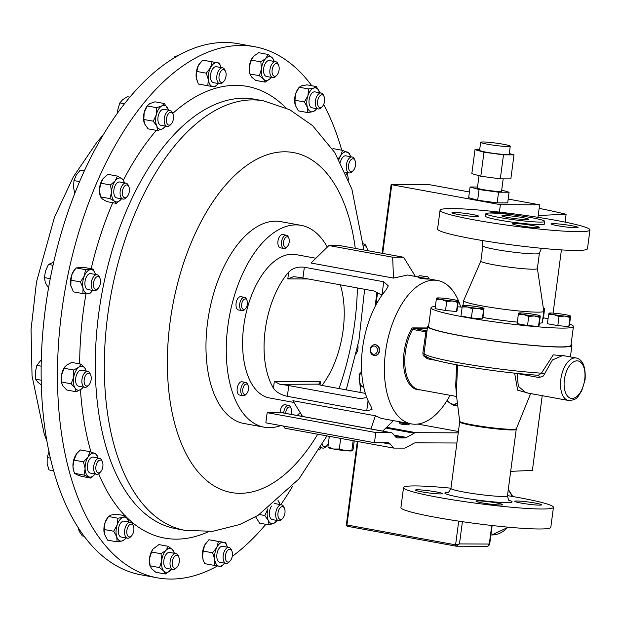 <?xml version="1.0" encoding="UTF-8"?>
<svg xmlns="http://www.w3.org/2000/svg" width="621" height="621" viewBox="0 0 621 621"><rect width="100%" height="100%" fill="white"/><g stroke="black" fill="none" stroke-linecap="round" stroke-linejoin="round"><path stroke-width="0.93" d="M458.119 214.47A13.499 1.079 7.5 0 0 471.696 216.287A13.499 1.079 7.5 0 0 478.713 216.263A13.499 1.079 7.5 0 0 472.542 214.524A13.499 1.079 7.5 0 0 458.966 212.708A13.499 1.079 7.5 0 0 451.948 212.739A13.499 1.079 7.5 0 0 458.119 214.47M518.706 225.547A13.499 1.079 7.5 0 0 532.282 227.364A13.499 1.079 7.5 0 0 539.3 227.34A13.499 1.079 7.5 0 0 533.128 225.602A13.499 1.079 7.5 0 0 519.552 223.785A13.499 1.079 7.5 0 0 512.535 223.816A13.499 1.079 7.5 0 0 518.706 225.547M557.464 225.695A13.499 1.079 7.5 0 0 571.041 227.511A13.499 1.079 7.5 0 0 578.066 227.48A13.499 1.079 7.5 0 0 571.894 225.749A13.499 1.079 7.5 0 0 558.318 223.933A13.499 1.079 7.5 0 0 551.293 223.964A13.499 1.079 7.5 0 0 557.464 225.695M508.125 217.521A13.499 1.079 7.5 0 0 521.702 219.337A13.499 1.079 7.5 0 0 528.727 219.314A13.499 1.079 7.5 0 0 522.556 217.575A13.499 1.079 7.5 0 0 508.979 215.759A13.499 1.079 7.5 0 0 501.954 215.79A13.499 1.079 7.5 0 0 508.125 217.521M520.949 503.049A13.499 1.079 7.5 0 0 534.526 504.865A13.499 1.079 7.5 0 0 541.551 504.834A13.499 1.079 7.5 0 0 535.38 503.103A13.499 1.079 7.5 0 0 521.803 501.287A13.499 1.079 7.5 0 0 514.778 501.31A13.499 1.079 7.5 0 0 520.949 503.049M482.191 502.901A13.499 1.079 7.5 0 0 495.768 504.718A13.499 1.079 7.5 0 0 502.785 504.694A13.499 1.079 7.5 0 0 496.614 502.956A13.499 1.079 7.5 0 0 483.037 501.139A13.499 1.079 7.5 0 0 476.02 501.17A13.499 1.079 7.5 0 0 482.191 502.901M421.605 491.824A13.499 1.079 7.5 0 0 435.181 493.641A13.499 1.079 7.5 0 0 442.199 493.617A13.499 1.079 7.5 0 0 436.027 491.879A13.499 1.079 7.5 0 0 422.451 490.062A13.499 1.079 7.5 0 0 415.433 490.093A13.499 1.079 7.5 0 0 421.605 491.824M499.47 217.49A29.699 2.375 -172.5 0 1 485.901 213.671A29.699 2.375 -172.5 0 1 501.341 213.616A29.699 2.375 -172.5 0 1 531.211 217.606A29.699 2.375 -172.5 0 1 544.788 221.425A29.699 2.375 -172.5 0 1 529.34 221.487A29.699 2.375 -172.5 0 1 499.47 217.49M544.788 221.425L544.446 223.987A29.699 2.375 -172.5 0 1 529.007 224.049A29.699 2.375 -172.5 0 1 499.137 220.051A29.699 2.375 -172.5 0 1 485.56 216.232L485.901 213.671M474.615 219.958A75.591 6.039 -172.5 0 1 440.056 210.247A75.591 6.039 -172.5 0 1 479.365 210.092A75.591 6.039 -172.5 0 1 555.399 220.261A75.591 6.039 -172.5 0 1 589.95 229.98A75.591 6.039 -172.5 0 1 550.641 230.135A75.591 6.039 -172.5 0 1 474.615 219.958M440.056 210.247L437.588 229.025A75.591 6.039 7.5 0 0 472.139 238.743A75.591 6.039 7.5 0 0 548.172 248.912A75.591 6.039 7.5 0 0 587.474 248.765L589.95 229.98M569.573 324.069A71.811 5.736 -172.5 0 1 573.431 326.514A71.811 5.736 -172.5 0 1 536.086 326.662A71.811 5.736 -172.5 0 1 463.856 316.997A71.811 5.736 -172.5 0 1 431.028 307.768A71.811 5.736 -172.5 0 1 435.391 306.409M457.553 306.797A71.811 5.736 -172.5 0 1 462.133 307.116M573.431 326.514L570.955 345.299A71.811 5.736 -172.5 0 1 533.618 345.447A71.811 5.736 -172.5 0 1 461.38 335.782A71.811 5.736 -172.5 0 1 428.56 326.553L431.028 307.768M537.382 268.544L543.794 311.183A40.443 3.229 -172.5 0 1 543.794 311.253A40.443 3.229 -172.5 0 1 522.766 311.338A40.443 3.229 -172.5 0 1 482.09 305.897A40.443 3.229 -172.5 0 1 463.6 300.696A40.443 3.229 -172.5 0 1 463.623 300.626L480.856 261.099M493.881 264.794A28.512 2.274 -172.5 0 1 480.848 261.13L482.859 245.846A28.512 2.274 -172.5 0 0 495.892 249.51A28.512 2.274 -172.5 0 0 524.566 253.345A28.512 2.274 -172.5 0 0 539.393 253.29L537.382 268.575A28.512 2.274 -172.5 0 1 522.556 268.629A28.512 2.274 -172.5 0 1 493.881 264.794M409.79 423.615L409.775 423.755A5.403 0.435 -172.5 0 1 409.751 423.786A5.403 0.435 -172.5 0 1 401.352 423.002A5.403 0.435 -172.5 0 1 399.078 422.381A5.403 0.435 -172.5 0 1 399.07 422.342L399.156 421.675M409.751 423.786L408.331 424.873L401.911 424.275L400.172 423.801L399.078 422.381M426.153 278.418C430.353 279.287 428.56 279.303 420.766 278.464L418.127 277.595L418.228 276.811A5.403 0.435 7.5 0 0 420.883 277.54A5.403 0.435 7.5 0 0 428.932 278.224A5.403 0.435 7.5 0 0 428.925 278.185L427.83 276.772L419.672 275.701L427.83 276.772M419.672 275.701L418.251 276.78A5.403 0.435 7.5 0 0 418.228 276.811M245.489 308.614L244.558 309.576A6.746 3.563 -79.6 0 1 242.974 310.585A6.746 3.563 -79.6 0 1 242.112 310.624A6.746 3.563 -79.6 0 1 239.698 304.135A6.746 3.563 -79.6 0 1 243.673 297.381A6.746 3.563 -79.6 0 1 244.534 297.343A6.746 3.563 -79.6 0 1 246.452 299.182L246.987 300.417A5.325 2.81 -79.6 0 1 245.489 308.614A5.325 2.81 -79.6 0 1 244.239 309.405A5.325 2.81 -79.6 0 1 241.6 304.942A5.325 2.81 -79.6 0 1 244.79 298.996A5.325 2.81 -79.6 0 1 246.987 300.417M244.534 297.343L240.909 296.683A6.746 3.563 100.4 0 0 240.048 296.714A6.746 3.563 100.4 0 0 236.073 303.467A6.746 3.563 100.4 0 0 238.487 309.957L242.112 310.624M246.615 393.706L245.683 394.669A6.746 3.563 -79.6 0 1 243.23 395.717A6.746 3.563 -79.6 0 1 241.422 386.588A6.746 3.563 -79.6 0 1 245.66 382.435A6.746 3.563 -79.6 0 1 247.577 384.275L248.113 385.509A5.325 2.81 -79.6 0 1 248.027 391.253A5.325 2.81 -79.6 0 1 246.615 393.706A5.325 2.81 -79.6 0 1 243.3 393.349A5.325 2.81 -79.6 0 1 243.253 387.333A5.325 2.81 -79.6 0 1 248.113 385.509M245.66 382.435L242.035 381.775A6.746 3.563 100.4 0 0 237.796 385.928A6.746 3.563 100.4 0 0 239.613 395.049L243.23 395.717M287.344 246.483L286.413 247.445A6.746 3.563 -79.6 0 1 283.968 248.485A6.746 3.563 -79.6 0 1 281.802 245.97A6.746 3.563 -79.6 0 1 282.431 238.65A6.746 3.563 -79.6 0 1 286.397 235.212A6.746 3.563 -79.6 0 1 288.315 237.051L288.843 238.285A5.325 2.81 -79.6 0 1 289.037 238.821A5.325 2.81 -79.6 0 1 287.344 246.483A5.325 2.81 -79.6 0 1 283.712 245.311A5.325 2.81 -79.6 0 1 284.977 238.161A5.325 2.81 -79.6 0 1 288.843 238.285M286.397 235.212L282.772 234.544A6.746 3.563 100.4 0 0 278.813 237.983A6.746 3.563 100.4 0 0 278.185 245.303A6.746 3.563 100.4 0 0 280.343 247.826L283.968 248.485M285.699 413.384A5.325 2.81 -79.6 0 1 287.834 407.663A5.325 2.81 -79.6 0 1 291.094 408.471A5.325 2.81 -79.6 0 1 291.288 409.006A5.325 2.81 -79.6 0 1 290.962 414.347M280.808 425.571A102.589 54.206 -79.6 0 1 264.236 427.194L243.944 423.491A102.589 54.206 -79.6 0 1 206.288 356.718A102.589 54.206 -79.6 0 1 233.061 250.737A102.589 54.206 -79.6 0 1 280.839 221.65L301.131 225.361A102.589 54.206 -79.6 0 1 327.29 247.127M264.236 427.194A102.589 54.206 -79.6 0 1 226.58 360.428A102.589 54.206 -79.6 0 1 253.36 254.439A102.589 54.206 -79.6 0 1 301.131 225.361M361.678 371.948A9.447 7.988 -89.8 0 0 363.774 387.512A9.447 7.988 -89.8 0 0 363.813 387.535M361.67 371.855L359.109 374.401L360.009 385.284L363.774 387.535M403.541 487.594L400.918 507.574A75.591 6.039 7.5 0 0 435.468 517.293A75.591 6.039 7.5 0 0 511.502 527.462A75.591 6.039 7.5 0 0 550.804 527.307L553.435 507.334A75.591 6.039 -172.5 0 1 514.134 507.481A75.591 6.039 -172.5 0 1 438.1 497.312A75.591 6.039 -172.5 0 1 403.541 487.594A75.591 6.039 -172.5 0 1 450.955 488.199M507.489 495.636A75.591 6.039 -172.5 0 1 518.884 497.615A75.591 6.039 -172.5 0 1 553.435 507.334M427.395 327.95L412.802 327.896A2.942 1.552 100.4 0 0 411.413 329.014A38.145 20.151 100.4 0 0 404.085 352.123A38.145 20.151 100.4 0 0 420.339 389.864M456.536 396.004L455.713 385.633L456.59 364.791M427.341 357.455A2.593 1.366 -79.6 0 1 427.427 358.806L423.235 355.585L422.854 353.054L425.921 331.855L425.672 330.597A75.374 6.024 -172.5 0 1 427.085 330.294M576.265 357.991C582.878 359.637 585.828 366.848 585.106 379.61L581.652 391.09C577.677 396.128 578.376 400.017 568.494 400.483A21.595 11.411 -79.6 0 1 560.841 379.19A21.595 11.411 -79.6 0 1 576.265 357.991L562.704 355.515L552.403 359.978L543.367 376L539.199 377.568A2.593 1.366 100.4 0 0 538.252 375.286L541.434 373.182L553.264 354.87L565.079 355.949M516.835 373.4A2.593 0.745 -164.1 0 1 517.153 373.539L518.31 386.355L525.956 392.705L568.494 400.483M428.684 325.614A72.781 5.814 7.5 0 0 427.597 326.429A72.781 5.814 7.5 0 0 460.867 335.782A72.781 5.814 7.5 0 0 534.076 345.579A72.781 5.814 7.5 0 0 571.918 345.431A72.781 5.814 7.5 0 0 571.079 344.36M424.585 349.289L424.05 353.419C425.633 357.712 424.679 356.128 431.657 359.085C437.13 360.801 445.265 362.672 456.055 364.698C483.93 369.736 511.386 373.275 538.43 375.309M457.553 364.969L456.319 394.265L459.687 421.279A28.589 2.282 7.5 0 0 472.76 424.904A28.589 2.282 7.5 0 0 501.256 428.731A28.589 2.282 7.5 0 0 516.369 428.738L530.66 393.567M507.924 146.525A14.927 1.195 7.5 0 0 510.252 146.199A14.927 1.195 7.5 0 0 499.688 143.645A14.927 1.195 7.5 0 0 482.983 141.968A14.927 1.195 7.5 0 0 480.654 142.302A14.927 1.195 7.5 0 0 491.227 144.848A14.927 1.195 7.5 0 0 507.924 146.525M480.654 142.302L479.598 150.305A14.927 1.195 7.5 0 0 490.171 152.851A14.927 1.195 7.5 0 0 506.868 154.528A14.927 1.195 7.5 0 0 509.197 154.202L510.252 146.199M479.016 175.712L477.402 188.016A12.187 0.97 7.5 0 0 486.026 190.096A12.187 0.97 7.5 0 0 499.664 191.47A12.187 0.97 7.5 0 0 501.566 191.198L503.189 178.864M254.478 46.676L238.185 43.695A269.972 142.636 100.4 0 0 62.892 227.635A269.972 142.636 100.4 0 0 87.087 540.06A269.972 142.636 100.4 0 0 141.091 574.844L157.385 577.825A269.972 142.636 -79.6 0 1 57.497 380.782A269.972 142.636 -79.6 0 1 254.478 46.676A269.972 142.636 -79.6 0 1 311.773 85.737M282.656 518.411L281.608 519.498A8.096 4.277 -79.6 0 1 278.674 520.747A8.096 4.277 -79.6 0 1 275.864 512.333A8.096 4.277 -79.6 0 1 281.585 504.819A8.096 4.277 -79.6 0 1 283.89 507.023L284.488 508.413A6.489 3.431 -79.6 0 1 284.892 513.396A6.489 3.431 -79.6 0 1 282.656 518.411A6.489 3.431 -79.6 0 1 279.008 518.574A6.489 3.431 -79.6 0 1 278.053 512.667A6.489 3.431 -79.6 0 1 280.987 507.054A6.489 3.431 -79.6 0 1 284.488 508.413M271.447 506.084A8.096 4.277 100.4 0 0 269.576 511.184A8.096 4.277 100.4 0 0 272.386 519.598L278.674 520.747M353.225 170.596L352.177 171.683A8.096 4.277 -79.6 0 1 349.406 172.956A8.096 4.277 -79.6 0 1 349.243 172.933A8.096 4.277 -79.6 0 1 346.464 164.355A8.096 4.277 -79.6 0 1 351.983 156.973A8.096 4.277 -79.6 0 1 352.154 156.997A8.096 4.277 -79.6 0 1 354.459 159.209L355.057 160.598A6.489 3.431 -79.6 0 1 353.225 170.596A6.489 3.431 -79.6 0 1 351.012 171.613A6.489 3.431 -79.6 0 1 348.622 164.852A6.489 3.431 -79.6 0 1 353.077 158.813A6.489 3.431 -79.6 0 1 355.057 160.598M346.037 155.887A8.096 4.277 100.4 0 0 345.866 155.848A8.096 4.277 100.4 0 0 345.703 155.824A8.096 4.277 100.4 0 0 340.378 162.213M171.148 124.084L170.1 125.17A8.096 4.277 -79.6 0 1 167.158 126.428A8.096 4.277 -79.6 0 1 164.355 118.006A8.096 4.277 -79.6 0 1 170.076 110.491A8.096 4.277 -79.6 0 1 172.374 112.704L172.972 114.093A6.489 3.431 -79.6 0 1 173.375 119.069A6.489 3.431 -79.6 0 1 171.148 124.084A6.489 3.431 -79.6 0 1 167.491 124.247A6.489 3.431 -79.6 0 1 166.544 118.339A6.489 3.431 -79.6 0 1 169.479 112.727A6.489 3.431 -79.6 0 1 172.972 114.093M170.076 110.491L163.789 109.343A8.096 4.277 100.4 0 0 158.068 116.857A8.096 4.277 100.4 0 0 160.878 125.279L167.158 126.428M100.579 471.898L99.531 472.992A8.096 4.277 -79.6 0 1 96.76 474.265A8.096 4.277 -79.6 0 1 96.589 474.242A8.096 4.277 -79.6 0 1 93.81 465.665A8.096 4.277 -79.6 0 1 99.337 458.282A8.096 4.277 -79.6 0 1 99.507 458.306A8.096 4.277 -79.6 0 1 101.805 460.518L102.403 461.908A6.489 3.431 -79.6 0 1 100.579 471.898A6.489 3.431 -79.6 0 1 98.359 472.923A6.489 3.431 -79.6 0 1 95.976 466.154A6.489 3.431 -79.6 0 1 100.423 460.114A6.489 3.431 -79.6 0 1 102.403 461.908M93.383 457.196A8.096 4.277 100.4 0 0 93.22 457.157A8.096 4.277 100.4 0 0 93.049 457.134A8.096 4.277 100.4 0 0 87.522 464.516A8.096 4.277 100.4 0 0 90.309 473.093A8.096 4.277 100.4 0 0 90.472 473.117M88.857 384.981L87.809 386.068A8.096 4.277 -79.6 0 1 84.875 387.325A8.096 4.277 -79.6 0 1 83.509 386.565A8.096 4.277 -79.6 0 1 82.438 377.195A8.096 4.277 -79.6 0 1 87.786 371.389A8.096 4.277 -79.6 0 1 89.152 372.142A8.096 4.277 -79.6 0 1 90.084 373.594L90.682 374.991A6.489 3.431 -79.6 0 1 88.857 384.981A6.489 3.431 -79.6 0 1 85.411 385.377A6.489 3.431 -79.6 0 1 84.914 376.815A6.489 3.431 -79.6 0 1 89.936 373.826A6.489 3.431 -79.6 0 1 90.682 374.991M87.786 371.389L81.498 370.24A8.096 4.277 100.4 0 0 76.15 376.047A8.096 4.277 100.4 0 0 77.221 385.416A8.096 4.277 100.4 0 0 78.588 386.177L84.875 387.325M230.073 561.058L229.025 562.145A8.096 4.277 -79.6 0 1 226.083 563.394A8.096 4.277 -79.6 0 1 224.096 551.953A8.096 4.277 -79.6 0 1 229.002 547.458A8.096 4.277 -79.6 0 1 231.299 549.67L231.897 551.06A6.489 3.431 -79.6 0 1 231.649 558.458A6.489 3.431 -79.6 0 1 230.073 561.058A6.489 3.431 -79.6 0 1 225.966 560.484A6.489 3.431 -79.6 0 1 226.122 552.884A6.489 3.431 -79.6 0 1 231.897 551.06M229.002 547.458L222.714 546.309A8.096 4.277 100.4 0 0 217.808 550.804A8.096 4.277 100.4 0 0 219.803 562.246L226.083 563.394M363.355 243.882A8.096 4.277 -79.6 0 1 363.875 243.921A8.096 4.277 -79.6 0 1 365.241 244.674A8.096 4.277 -79.6 0 1 366.18 246.126L366.778 247.515A6.489 3.431 -79.6 0 1 367.329 250.605M363.564 245.994A6.489 3.431 -79.6 0 1 366.025 246.351A6.489 3.431 -79.6 0 1 366.778 247.515M223.731 81.444L222.683 82.531A8.096 4.277 -79.6 0 1 219.749 83.781A8.096 4.277 -79.6 0 1 217.754 72.339A8.096 4.277 -79.6 0 1 222.66 67.844A8.096 4.277 -79.6 0 1 224.965 70.057L225.563 71.446A6.489 3.431 -79.6 0 1 225.307 78.844A6.489 3.431 -79.6 0 1 223.731 81.444A6.489 3.431 -79.6 0 1 219.624 80.87A6.489 3.431 -79.6 0 1 219.787 73.27A6.489 3.431 -79.6 0 1 225.563 71.446M222.66 67.844L216.372 66.695A8.096 4.277 100.4 0 0 211.474 71.19A8.096 4.277 100.4 0 0 213.461 82.632L219.749 83.781M98.149 288.361L97.101 289.448A8.096 4.277 -79.6 0 1 94.167 290.698A8.096 4.277 -79.6 0 1 91.698 288.066A8.096 4.277 -79.6 0 1 92.234 279.116A8.096 4.277 -79.6 0 1 97.078 274.769A8.096 4.277 -79.6 0 1 99.383 276.974L99.981 278.363A6.489 3.431 -79.6 0 1 100.113 278.705A6.489 3.431 -79.6 0 1 98.149 288.361A6.489 3.431 -79.6 0 1 93.818 287.251A6.489 3.431 -79.6 0 1 95.168 278.355A6.489 3.431 -79.6 0 1 99.981 278.363M97.078 274.769L90.79 273.62A8.096 4.277 100.4 0 0 85.946 277.967A8.096 4.277 100.4 0 0 85.411 286.918A8.096 4.277 100.4 0 0 87.879 289.549L94.167 290.698M357.913 345.672A6.489 3.431 -79.6 0 1 356.314 353.31M177.001 567.19L175.953 568.277A8.096 4.277 -79.6 0 1 173.018 569.535A8.096 4.277 -79.6 0 1 170.03 564.054A8.096 4.277 -79.6 0 1 172.366 555.593A8.096 4.277 -79.6 0 1 175.929 553.598A8.096 4.277 -79.6 0 1 178.235 555.803L178.832 557.192A6.489 3.431 -79.6 0 1 177.505 566.593A6.489 3.431 -79.6 0 1 177.001 567.19A6.489 3.431 -79.6 0 1 172.553 565.7A6.489 3.431 -79.6 0 1 174.128 557.021A6.489 3.431 -79.6 0 1 178.832 557.192M175.929 553.598L169.642 552.449A8.096 4.277 100.4 0 0 166.086 554.444A8.096 4.277 100.4 0 0 163.75 562.905A8.096 4.277 100.4 0 0 166.731 568.378L173.018 569.535M276.803 75.304L275.755 76.391A8.096 4.277 -79.6 0 1 272.813 77.648A8.096 4.277 -79.6 0 1 269.832 72.168A8.096 4.277 -79.6 0 1 272.169 63.707A8.096 4.277 -79.6 0 1 275.732 61.712A8.096 4.277 -79.6 0 1 278.029 63.916L278.627 65.306A6.489 3.431 -79.6 0 1 277.3 74.706A6.489 3.431 -79.6 0 1 276.803 75.304A6.489 3.431 -79.6 0 1 272.347 73.814A6.489 3.431 -79.6 0 1 273.931 65.135A6.489 3.431 -79.6 0 1 278.627 65.306M275.732 61.712L269.444 60.563A8.096 4.277 100.4 0 0 265.881 62.558A8.096 4.277 100.4 0 0 263.545 71.019A8.096 4.277 100.4 0 0 266.533 76.499L272.813 77.648M322.276 106.61L321.228 107.697A8.096 4.277 -79.6 0 1 320.188 108.543A8.096 4.277 -79.6 0 1 318.286 108.954A8.096 4.277 -79.6 0 1 315.321 101.945A8.096 4.277 -79.6 0 1 319.303 93.429A8.096 4.277 -79.6 0 1 321.204 93.018A8.096 4.277 -79.6 0 1 323.502 95.23L324.1 96.62A6.489 3.431 -79.6 0 1 322.276 106.61A6.489 3.431 -79.6 0 1 321.445 107.286A6.489 3.431 -79.6 0 1 317.533 103.342A6.489 3.431 -79.6 0 1 320.739 95.176A6.489 3.431 -79.6 0 1 324.1 96.62M321.204 93.018L314.917 91.869A8.096 4.277 100.4 0 0 313.015 92.281A8.096 4.277 100.4 0 0 309.033 100.796A8.096 4.277 100.4 0 0 311.998 107.806L318.286 108.954M131.528 535.884L130.48 536.971A8.096 4.277 -79.6 0 1 129.44 537.817A8.096 4.277 -79.6 0 1 127.546 538.221A8.096 4.277 -79.6 0 1 124.58 531.211A8.096 4.277 -79.6 0 1 128.563 522.703A8.096 4.277 -79.6 0 1 130.457 522.292A8.096 4.277 -79.6 0 1 132.762 524.497L133.36 525.886A6.489 3.431 -79.6 0 1 131.528 535.884A6.489 3.431 -79.6 0 1 130.697 536.56A6.489 3.431 -79.6 0 1 126.793 532.616A6.489 3.431 -79.6 0 1 129.991 524.45A6.489 3.431 -79.6 0 1 133.36 525.886M130.457 522.292L124.169 521.143A8.096 4.277 100.4 0 0 122.275 521.555A8.096 4.277 100.4 0 0 118.293 530.062A8.096 4.277 100.4 0 0 121.258 537.072L127.546 538.221M328.478 442.765A6.489 3.431 -79.6 0 1 326.755 445.746L325.707 446.841A8.096 4.277 -79.6 0 1 322.773 448.09A8.096 4.277 -79.6 0 1 320.987 446.825M326.755 445.746A6.489 3.431 -79.6 0 1 322.353 444.426M127.049 196.748L126.001 197.835A8.096 4.277 -79.6 0 1 123.059 199.085A8.096 4.277 -79.6 0 1 120.086 193.76A8.096 4.277 -79.6 0 1 125.978 183.148A8.096 4.277 -79.6 0 1 128.275 185.361L128.873 186.75A6.489 3.431 -79.6 0 1 129.416 189.25A6.489 3.431 -79.6 0 1 127.049 196.748A6.489 3.431 -79.6 0 1 122.314 193.48A6.489 3.431 -79.6 0 1 124.697 185.958A6.489 3.431 -79.6 0 1 128.873 186.75M125.978 183.148L119.69 182A8.096 4.277 100.4 0 0 113.798 192.611A8.096 4.277 100.4 0 0 116.779 197.936L123.059 199.085M323.634 104.53A269.972 142.636 -79.6 0 1 341.744 150.204M347.255 173.166A269.972 142.636 -79.6 0 1 348.56 180.067M418.212 276.95L407.624 275.018L393.504 278.099L311.012 263.017L328.913 245.543L392.658 257.203L403.619 257.241L339.873 245.59L328.913 245.543M315.895 258.251L295.79 254.571A72.89 38.51 100.4 0 0 243.735 326.134A72.89 38.51 100.4 0 0 269.576 397.983L293.958 402.439M288.703 272.091A72.89 38.51 100.4 0 0 265.198 330.054A72.89 38.51 100.4 0 0 273.426 388.141C276.283 392.193 280.925 394.917 287.36 396.322L366.732 410.83L372.026 409.472L370.83 405.948A72.89 38.51 -79.6 0 1 362.602 347.861A72.89 38.51 -79.6 0 1 386.115 289.898L388.296 285.893L383.724 281.763L304.352 267.255C297.855 266.502 292.646 268.109 288.703 272.091L287.81 278.891L293.477 276.71M375.138 355.538L374.642 355.538C377.296 355.569 378.942 354.055 379.563 350.966C379.749 347.566 378.453 345.501 375.674 344.771L374.68 344.74A5.403 4.564 -89.8 0 0 370.1 349.825A5.403 4.564 -89.8 0 0 374.145 355.499A5.403 4.564 -89.8 0 0 374.642 355.538A5.403 4.564 -89.8 0 0 379.214 350.446A5.403 4.564 -89.8 0 0 375.169 344.771A5.403 4.564 -89.8 0 0 374.68 344.74M450.062 395.298A72.89 38.51 -79.6 0 1 411.358 423.902A72.89 38.51 -79.6 0 1 385.517 352.053A72.89 38.51 -79.6 0 1 437.572 280.49A72.89 38.51 -79.6 0 1 460.712 307.015M321.957 385.431A72.89 38.51 100.4 0 0 343.095 330.349A72.89 38.51 100.4 0 0 340.339 284.837M374.37 346.037A4.122 3.485 -89.8 0 0 370.512 349.677A4.122 3.485 -89.8 0 0 373.586 354.234A4.122 3.485 -89.8 0 0 377.444 350.593A4.122 3.485 -89.8 0 0 374.37 346.037M411.358 423.902L381.403 418.43L375.379 415.775L292.887 400.692L302.551 416.466M97.916 458.019A12.141 6.412 100.4 0 0 97.823 457.685A12.141 6.412 100.4 0 0 94.71 453.415A12.141 6.412 100.4 0 0 88.05 457.002A12.141 6.412 100.4 0 0 85.1 468.708L83.493 461.853L74.039 460.122L72.944 466.487A12.141 6.412 100.4 0 0 73.542 470.338A12.141 6.412 100.4 0 0 73.627 470.602M73.542 470.338L72.944 466.487A12.141 6.412 -79.6 0 1 75.894 454.782A12.141 6.412 -79.6 0 1 76.562 453.804A12.141 6.412 -79.6 0 1 76.608 453.741L80.443 449.93L89.898 451.661L94.71 453.415L96.814 454.688L97.745 457.421M203.075 559.614A12.141 6.412 -79.6 0 1 203.036 559.49A12.141 6.412 -79.6 0 1 202.555 557.099A12.141 6.412 -79.6 0 1 204.689 545.153A12.141 6.412 -79.6 0 1 206.056 542.956A12.141 6.412 -79.6 0 1 206.141 542.847M196.733 80A12.141 6.412 -79.6 0 1 196.694 79.876A12.141 6.412 -79.6 0 1 196.213 77.485A12.141 6.412 -79.6 0 1 198.355 65.539L202.601 60.121L217.055 62.713A12.141 6.412 100.4 0 0 210.511 67.759A12.141 6.412 100.4 0 0 208.369 79.713A12.141 6.412 100.4 0 0 212.778 86.614A12.141 6.412 100.4 0 0 217.955 83.765A12.141 6.412 100.4 0 0 218.157 83.493M199.799 63.233A12.141 6.412 100.4 0 0 199.721 63.342A12.141 6.412 100.4 0 0 198.355 65.539L196.81 71.454L206.265 73.177L210.511 67.759L212.056 61.852M274.14 61.417A12.141 6.412 100.4 0 0 274.047 61.091A12.141 6.412 100.4 0 0 272.386 57.9A12.141 6.412 100.4 0 0 265.835 58.397A12.141 6.412 100.4 0 0 261.441 69.024A12.141 6.412 100.4 0 0 263.591 79.154A12.141 6.412 100.4 0 0 270.135 78.657L265.136 82.119L255.681 80.396L251.435 76.934L249.766 73.744A12.141 6.412 -79.6 0 1 249.277 66.804A12.141 6.412 -79.6 0 1 252.786 57.202A12.141 6.412 -79.6 0 1 252.84 57.132M125.752 538.205L124.774 539.494L122.283 540.93L117.09 541.869L116.732 536.8L113.674 531.234L104.219 529.511L104.576 534.572A12.141 6.412 -79.6 0 1 104.499 534.324A12.141 6.412 -79.6 0 1 105.003 522.758A12.141 6.412 -79.6 0 1 107.518 517.782L108.496 516.501L117.943 518.232L123.144 517.293A12.141 6.412 100.4 0 0 117.159 524.978A12.141 6.412 100.4 0 0 116.732 536.8A12.141 6.412 100.4 0 0 122.283 540.93A12.141 6.412 100.4 0 0 125.752 538.205A12.141 6.412 100.4 0 0 125.954 537.933M121.274 199.069L116.383 203.37L106.928 201.639L102.372 199.007L100.517 196.873L100.012 195.18A12.141 6.412 -79.6 0 1 99.414 189.801L101.013 183.226L110.468 184.957L115.273 180.765A12.141 6.412 100.4 0 0 111.57 192.029A12.141 6.412 100.4 0 0 114.528 201.235A12.141 6.412 100.4 0 0 121.188 199.178A12.141 6.412 100.4 0 0 121.274 199.069A12.141 6.412 100.4 0 0 121.475 198.798M124.386 182.861A12.141 6.412 100.4 0 0 124.293 182.535A12.141 6.412 100.4 0 0 121.933 178.708A12.141 6.412 100.4 0 0 115.273 180.765L117.377 176.077L107.922 174.346L103.117 178.537A12.141 6.412 100.4 0 0 103.039 178.646A12.141 6.412 100.4 0 0 99.414 189.801L100.517 196.873L109.971 198.604L111.57 192.029L110.468 184.957M292.569 486.344A269.972 142.636 -79.6 0 1 280.793 504.671M265.835 524.31A269.972 142.636 -79.6 0 1 232.238 556.416M217.49 565.948A269.972 142.636 -79.6 0 1 157.385 577.825M316.5 108.939L315.522 110.22L313.031 111.656L307.83 112.595L298.375 110.864L295.317 105.306A12.141 6.412 -79.6 0 1 295.239 105.05A12.141 6.412 -79.6 0 1 295.743 93.484A12.141 6.412 -79.6 0 1 298.259 88.508L299.237 87.227L308.691 88.958L313.892 88.019A12.141 6.412 100.4 0 0 307.907 95.704A12.141 6.412 100.4 0 0 307.473 107.526A12.141 6.412 100.4 0 0 313.031 111.656A12.141 6.412 100.4 0 0 316.5 108.939A12.141 6.412 100.4 0 0 316.702 108.659M171.225 569.519L165.341 574.006L163.789 571.041L159.535 567.586L150.088 565.855L150.22 566.492L149.964 565.63A12.141 6.412 -79.6 0 1 149.482 558.69A12.141 6.412 -79.6 0 1 152.991 549.088A12.141 6.412 -79.6 0 1 153.045 549.018L158.875 544.601L168.33 546.325L172.584 549.787A12.141 6.412 100.4 0 0 166.032 550.284A12.141 6.412 100.4 0 0 161.639 560.91A12.141 6.412 100.4 0 0 163.789 571.041A12.141 6.412 100.4 0 0 170.34 570.544A12.141 6.412 100.4 0 0 171.225 569.519A12.141 6.412 100.4 0 0 171.427 569.24M71.143 286.886A12.141 6.412 -79.6 0 1 71.12 286.801A12.141 6.412 -79.6 0 1 70.856 285.784L70.973 280.18L80.419 281.911L84.316 276.019A12.141 6.412 100.4 0 0 83.02 288.004A12.141 6.412 100.4 0 0 88.042 293.57A12.141 6.412 100.4 0 0 92.374 290.682A12.141 6.412 100.4 0 0 92.576 290.411M95.494 274.474A12.141 6.412 100.4 0 0 95.401 274.148A12.141 6.412 100.4 0 0 90.635 269.599A12.141 6.412 100.4 0 0 84.316 276.019L85.496 269.638L76.049 267.907L72.152 273.799A12.141 6.412 100.4 0 0 70.856 285.784L73.457 291.878L82.903 293.609L83.02 288.004L80.419 281.911M70.973 280.18L72.152 273.799A12.141 6.412 -79.6 0 1 74.14 270.259A12.141 6.412 -79.6 0 1 74.326 270.026M86.195 371.094A12.141 6.412 100.4 0 0 86.102 370.768A12.141 6.412 100.4 0 0 85.054 368.393A12.141 6.412 100.4 0 0 78.735 367.322A12.141 6.412 100.4 0 0 73.72 377.133L73.604 369.992L64.149 368.261L61.557 374.913A12.141 6.412 100.4 0 0 61.821 383.421A12.141 6.412 100.4 0 0 61.89 383.646M76.22 391.758L75.025 388.016L71.128 383.786L73.72 377.133A12.141 6.412 100.4 0 0 75.025 388.016A12.141 6.412 100.4 0 0 81.351 389.088L76.22 391.758L66.765 390.027L62.868 385.796L61.937 383.809L61.557 374.913A12.141 6.412 -79.6 0 1 64.848 366.879A12.141 6.412 -79.6 0 1 64.972 366.716M144.134 122.601A12.141 6.412 -79.6 0 1 144.111 122.523A12.141 6.412 -79.6 0 1 144.181 112.463L147.239 105.95L156.686 107.681L161.887 105.857A12.141 6.412 100.4 0 0 156.345 114.683A12.141 6.412 100.4 0 0 156.787 126.133A12.141 6.412 100.4 0 0 162.772 128.757A12.141 6.412 100.4 0 0 165.372 126.412A12.141 6.412 100.4 0 0 165.574 126.133M168.485 110.204A12.141 6.412 100.4 0 0 168.392 109.87A12.141 6.412 100.4 0 0 167.88 108.481A12.141 6.412 100.4 0 0 161.887 105.857L164.379 103.544L154.932 101.821L149.731 103.637L147.13 105.989A12.141 6.412 100.4 0 0 144.181 112.463L143.831 119.473L153.286 121.196L156.345 114.683L156.686 107.681M255.65 516.928A12.141 6.412 -79.6 0 1 255.619 516.851A12.141 6.412 -79.6 0 1 255.611 516.804L259.632 523.177L269.087 524.9L274.288 523.084A12.141 6.412 100.4 0 0 276.881 520.732A12.141 6.412 100.4 0 0 277.082 520.46M116.383 203.37L114.528 201.235L109.971 198.604M117.377 176.077L121.933 178.708L123.789 180.843L124.293 182.535M101.013 183.226L103.039 178.646M328.765 436.229A6.489 3.431 -79.6 0 1 329.107 437.991M319.194 449.899A12.141 6.412 100.4 0 0 320.902 448.183A12.141 6.412 100.4 0 0 320.979 448.075A12.141 6.412 100.4 0 0 321.181 447.803M319.062 450.116L320.902 448.183M128.873 521.997A12.141 6.412 100.4 0 0 128.78 521.671A12.141 6.412 100.4 0 0 128.702 521.415A12.141 6.412 100.4 0 0 123.144 517.293L125.636 515.857L128.702 521.415M113.674 531.234L117.159 524.978L117.943 518.232M104.499 534.324L107.635 540.138L117.09 541.869M104.219 529.511L105.003 522.758L108.496 516.501L110.988 515.065L116.189 514.126L125.636 515.857M319.613 92.723A12.141 6.412 100.4 0 0 319.52 92.397A12.141 6.412 100.4 0 0 319.442 92.141A12.141 6.412 100.4 0 0 313.892 88.019L316.384 86.583L319.442 92.141M307.83 112.595L307.473 107.526L304.414 101.96L307.907 95.704L308.691 88.958M295.239 105.05L294.959 100.237L295.743 93.484L299.237 87.227L301.728 85.791L306.929 84.852L316.384 86.583M294.959 100.237L304.414 101.96M271.028 77.633L270.135 78.657A12.141 6.412 100.4 0 0 271.028 77.633A12.141 6.412 100.4 0 0 271.23 77.353M265.136 82.119L263.591 79.154L259.337 75.7L261.441 69.024L260.836 61.859L265.835 58.397L268.132 54.438L272.386 57.9L273.931 60.866M259.337 75.7L249.883 73.969L249.277 66.804L251.381 60.128L260.836 61.859M251.381 60.128L253.679 56.177L258.678 52.715L268.132 54.438M174.346 553.303A12.141 6.412 100.4 0 0 174.253 552.977A12.141 6.412 100.4 0 0 172.584 549.787L174.128 552.752M159.535 567.586L161.639 560.91L161.033 553.746L166.032 550.284L168.33 546.325M161.033 553.746L151.578 552.015L149.482 558.69L150.088 565.855L151.633 568.82L155.887 572.283L165.341 574.006M151.578 552.015L152.991 549.088M92.195 290.915L90.472 293.034L82.903 293.609M85.496 269.638L93.057 269.064L95.339 273.939M76.049 267.907L83.61 267.34L93.057 269.064M221.076 67.557A12.141 6.412 100.4 0 0 220.983 67.231A12.141 6.412 100.4 0 0 217.055 62.713L219.353 63.086L220.983 67.231M217.955 83.765L215.076 86.987L207.771 85.745L208.369 79.713L206.265 73.177M207.771 85.745L198.324 84.021L196.213 77.485L196.81 71.454M219.353 63.086L202.601 60.121M227.41 547.171A12.141 6.412 100.4 0 0 227.317 546.845A12.141 6.412 100.4 0 0 223.397 542.335A12.141 6.412 100.4 0 0 216.853 547.38A12.141 6.412 100.4 0 0 214.711 559.327A12.141 6.412 100.4 0 0 219.12 566.228A12.141 6.412 100.4 0 0 224.297 563.379A12.141 6.412 100.4 0 0 224.499 563.107M203.036 559.49L204.658 563.635L214.113 565.358L214.711 559.327L212.599 552.791L216.853 547.38L218.39 541.465L225.695 542.7L227.317 546.845M214.113 565.358L221.418 566.6L224.297 563.379M203.114 559.746L202.555 557.099L203.152 551.068L204.689 545.153L208.943 539.734L225.695 542.7M208.943 539.734L218.39 541.465M203.152 551.068L212.599 552.791M83.082 387.31L81.351 389.088A12.141 6.412 100.4 0 0 83.082 387.31A12.141 6.412 100.4 0 0 83.284 387.03M73.604 369.992L78.735 367.322L81.157 364.162L85.054 368.393L86.032 370.543M61.681 382.055L71.128 383.786M64.149 368.261L66.571 365.101L71.71 362.431L81.157 364.162M94.757 474.281L90.922 478.1L84.006 475.073L85.1 468.708A12.141 6.412 100.4 0 0 88.819 476.827A12.141 6.412 100.4 0 0 94.803 474.227A12.141 6.412 100.4 0 0 95.005 473.947M83.493 461.853L88.05 457.002L89.898 451.661M73.728 470.982L74.551 473.342L76.655 474.607L81.467 476.369L90.922 478.1M74.551 473.342L84.006 475.073M74.039 460.122L76.562 453.804M165.264 126.443L162.772 128.757L157.579 130.581L156.787 126.133L153.286 121.196M164.379 103.544L168.392 109.87M157.579 130.581L148.124 128.85L144.623 123.913L143.831 119.473M350.562 156.709A12.141 6.412 100.4 0 0 350.477 156.383A12.141 6.412 100.4 0 0 347.356 152.114A12.141 6.412 100.4 0 0 340.696 155.692A12.141 6.412 100.4 0 0 338.919 159.512M346.184 174.315A12.141 6.412 100.4 0 0 347.45 172.917A12.141 6.412 100.4 0 0 347.651 172.646M338.375 158.549L340.696 155.692L342.544 150.352L349.46 153.379L350.391 156.119M347.45 172.917L346.207 174.377M332.561 149.063L333.097 148.621L342.544 150.352M281.585 504.819L275.297 503.67A8.096 4.277 100.4 0 0 274.466 503.67M269.087 524.9L268.295 520.46L264.802 515.523L267.915 508.754A12.141 6.412 100.4 0 0 267.853 509.01A12.141 6.412 100.4 0 0 268.295 520.46A12.141 6.412 100.4 0 0 274.288 523.084L276.78 520.771M280.001 504.524A12.141 6.412 100.4 0 0 279.908 504.198A12.141 6.412 100.4 0 0 279.388 502.808A12.141 6.412 100.4 0 0 277.952 500.712M278.099 500.588L279.908 504.198M259.384 514.537L264.802 515.523M84.332 170.837L80.256 170.092L76.22 175.169L74 180.587L79.573 181.604M74.761 193.659L73.472 186.96L74 180.587M84.138 536.241L82.329 535.915L79.177 531.227L77.835 526.872M53.026 265.276L48.485 264.445L53.724 262.178M50.254 278.674L44.425 277.603L45.55 270.857L48.485 264.445M48.539 288.028L45.341 282.602L44.425 277.603M176.209 56.635L174.982 56.41L177.885 55.735M173.95 57.978L174.982 56.41M41.203 366.18L36.872 365.389L41.328 359.652M41.242 380.231L35.622 379.198L35.343 372.126L36.872 365.389M41.584 385.214L37.695 382.047L35.622 379.198M50.425 458.135L47.173 457.537L49.082 451.583M53.67 470.772L48.935 469.911L47.149 463.553L47.173 457.537M129.805 97.124L127.352 96.674L122.694 99.632L119.845 102.915L124.433 103.754M117.509 112.975L117.827 109.661L119.845 102.915M469.414 191.974L429.856 184.748L391.129 184.631L500.379 204.666L499.4 212.11M479.684 149.645L474.995 149.63L471.828 173.639L480.817 176.224L500.316 178.848L510.842 178.887L514.002 154.877L503.484 154.839L500.316 178.848M503.484 154.839L483.976 152.215L474.995 149.63M509.29 153.519L514.002 154.877M509.088 192.231L498.562 192.192L497.157 202.865L507.683 202.904L509.088 192.231L501.706 190.104M477.533 187.014L470.074 186.983L468.669 197.657L477.65 200.241L497.157 202.865M498.562 192.192L479.055 189.568L470.074 186.983M500.379 204.666L539.618 204.814L537.972 217.319M538.213 215.479L566.111 214.276A152.261 12.164 7.5 0 0 539.152 208.369M462.397 521.671L459.47 543.926L455.597 544.842L458.717 521.128M492.15 525.521L489.627 544.687L489.301 544.043L459.47 543.926L456.14 546.177A1.351 0.714 -79.6 0 1 456.078 546.177L456.078 546.177A1.351 0.714 -79.6 0 1 455.597 544.842L346.96 524.986A1.351 0.714 100.4 0 0 347.442 526.313A1.351 0.714 100.4 0 0 347.512 526.321L456.008 546.154M346.557 524.784L346.347 524.815A1.351 1.351 0 0 0 347.442 526.313L456.14 546.177M491.747 525.475L489.301 544.043L487.749 546.333L456.489 546.208M542.226 395.678L532.391 470.407L510.679 471.347M566.111 214.276L565.071 222.124M561.415 249.906L553.094 313.116M508.188 199.062L539.618 204.814M479.055 189.568L477.65 200.241M483.976 152.215L480.817 176.224M528.331 393.14L517.65 390.151L514.638 373.167M426.728 330.527L427.069 330.395A2.593 2.538 73.9 0 1 426.728 330.527L426.728 330.527A2.593 2.538 73.9 0 1 425.672 330.597L413.834 328.431A2.593 1.366 100.4 0 0 412.616 329.417A37.796 19.973 100.4 0 0 405.35 352.317A37.796 19.973 100.4 0 0 418.748 389.577L456.598 396.493M426.914 331.598A2.593 1.514 13.1 0 1 425.921 331.855L412.616 329.417A2.593 1.18 -151.1 0 1 411.413 329.014M544.384 373.834L541.434 373.182A72.781 5.814 7.5 0 1 457.343 362.548A72.781 5.814 7.5 0 1 424.065 353.225L422.854 353.054M393.45 420.627L382.707 431.114M375.379 415.775L370.931 428.964M365.358 393.38L323.394 385.703A10.798 0.862 -172.5 0 1 318.565 384.461L320.483 381.519L274.319 381.341L279.9 384.314A10.798 0.862 -172.5 0 1 288.773 385.579L359.846 398.566L366.84 397.665M279.9 384.314L318.488 384.143M381.977 295.146L374.005 290.993L302.939 277.998A10.798 0.862 7.5 0 0 294.059 276.741M415.387 276.438L403.619 257.241M393.504 278.099L392.658 257.203M456.909 442.998L415.542 442.843A10.798 5.705 100.4 0 0 413.671 443.371L406.095 447.601A10.798 5.705 -79.6 0 1 404.224 448.121L393.59 448.083L390.376 444.147A10.798 5.705 100.4 0 0 388.241 442.789A10.798 5.705 100.4 0 0 387.706 442.742L374.455 442.695L375.798 432.534L390.493 432.589A10.798 5.705 -79.6 0 1 391.028 432.635A10.798 5.705 -79.6 0 1 393.163 433.994L395.235 436.532A10.798 5.705 100.4 0 0 397.362 437.883A10.798 5.705 100.4 0 0 397.906 437.937L404.69 437.96A10.798 5.705 100.4 0 0 406.553 437.432L414.137 433.21A10.798 5.705 -79.6 0 1 416 432.682L458.244 432.845M283.145 425.998L284.961 428.226L393.59 448.083M375.798 432.534L267.17 412.678L265.835 422.839L374.455 442.695M267.17 412.678L281.864 412.732A10.798 5.705 -79.6 0 1 282.408 412.779L391.028 432.635M300.572 416.101L301.884 415.371M417.716 424.073L458.414 431.51M359.947 392.387L360.817 385.812M329.479 436.361L343.234 438.876M340.665 438.636L339.307 449.006L333.477 449.014L327.935 446.872L328.416 447.462M329.301 436.501L327.935 446.872M353.155 440.693L351.905 450.178L345.462 450.667L339.307 449.006M354.242 440.887L353.147 449.216L352.386 450.768L351.905 450.178L352.386 450.768M352.324 450.807L352.301 450.823A12.141 0.97 -172.5 0 1 352.301 450.823A12.141 0.97 -172.5 0 1 345.462 450.667A12.141 0.97 7.5 0 1 333.477 449.014A12.141 0.97 7.5 0 1 328.462 447.679L328.199 447.477M447.198 400.297A9.447 7.988 -89.8 0 0 457.413 403.06M446.903 400.762L453.835 405.668L457.421 403.091M457.685 405.226L453.835 405.668M283.735 413.019A6.746 3.563 -79.6 0 1 288.641 405.397L285.023 404.737A6.746 3.563 100.4 0 0 280.094 412.724M300.184 412.6A102.589 54.206 -79.6 0 1 297.117 415.472M288.641 405.397A6.746 3.563 -79.6 0 1 290.566 407.236L291.094 408.471M543.794 311.253L542.327 322.423A40.443 3.229 -172.5 0 1 539.37 323.231M517.309 322.136A40.443 3.229 -172.5 0 1 482.983 317.486M543.554 317.836A71.811 5.736 -172.5 0 1 548.064 318.713M540.262 316.477L539.067 325.559L538.5 326.491L527.524 325.513L517.114 323.611L518.31 314.529L523.643 314.529L528.719 316.438L534.332 315.965A10.798 0.862 -172.5 0 1 523.643 314.529A10.798 0.862 7.5 0 1 518.714 313.116A10.798 0.862 -172.5 0 1 518.822 313.038A10.798 0.862 -172.5 0 1 524.481 313.131A10.798 0.862 -172.5 0 1 535.178 314.575A10.798 0.862 -172.5 0 1 540.029 315.825A10.798 0.862 -172.5 0 1 540.107 315.988A10.798 0.862 -172.5 0 1 534.332 315.965L539.696 317.409L540.107 315.988M462.56 305.563L462.715 306.044L462.56 305.563A10.798 0.862 7.5 0 1 462.668 305.485A10.798 0.862 7.5 0 1 468.327 305.579A10.798 0.862 -172.5 0 1 479.024 307.022A10.798 0.862 -172.5 0 1 483.875 308.272A10.798 0.862 -172.5 0 1 483.953 308.435L482.913 318.006L482.346 318.938L471.37 317.96L460.961 316.058L462.156 306.976L467.489 306.976A10.798 0.862 -172.5 0 1 462.56 305.563L462.156 306.976M543.445 308.87A10.798 0.862 7.5 0 0 544.539 308.668L543.499 318.231L542.754 319.147M570.559 316.594L569.364 325.668L568.797 326.599L557.821 325.629L547.404 323.727L548.599 314.645L553.932 314.645A10.798 0.862 -172.5 0 1 549.011 313.225A10.798 0.862 -172.5 0 1 549.119 313.147A10.798 0.862 -172.5 0 1 554.778 313.248A10.798 0.862 -172.5 0 1 565.475 314.684A10.798 0.862 -172.5 0 1 570.326 315.942A10.798 0.862 -172.5 0 1 570.404 316.105A10.798 0.862 -172.5 0 1 564.629 316.081L569.993 317.525L570.404 316.105M458.251 301.488L457.056 310.562L456.489 311.494L445.513 310.523L435.096 308.621L436.291 299.539L441.624 299.539A10.798 0.862 -172.5 0 1 436.703 298.119A10.798 0.862 -172.5 0 1 436.811 298.041A10.798 0.862 -172.5 0 1 442.47 298.142A10.798 0.862 7.5 0 1 453.167 299.578A10.798 0.862 -172.5 0 1 458.011 300.836A10.798 0.862 -172.5 0 1 458.088 300.999A10.798 0.862 -172.5 0 1 452.321 300.975A10.798 0.862 -172.5 0 1 441.624 299.539L446.709 301.441L452.321 300.975L457.685 302.419L458.088 300.999M510.943 214.61A13.499 1.079 7.5 0 0 497.545 212.84A13.499 1.079 7.5 0 0 490.706 212.887A13.499 1.079 7.5 0 0 490.776 213.019M518.714 313.116L518.31 314.529M538.5 326.491L539.696 317.409M527.524 325.513L528.719 316.438M478.178 308.412A10.798 0.862 -172.5 0 1 467.489 306.976L472.565 308.885L478.178 308.412L483.542 309.856L483.953 308.435A10.798 0.862 -172.5 0 1 478.178 308.412M483.953 308.435L484.108 308.924M471.37 317.96L472.565 308.885M482.346 318.938L483.542 309.856M543.328 308.063A10.798 0.862 -172.5 0 1 544.462 308.505A10.798 0.862 -172.5 0 1 544.539 308.668L544.695 309.149M543.592 309.856L544.136 310.081L544.539 308.668M542.94 319.163L544.136 310.081M553.932 314.645A10.798 0.862 7.5 0 0 564.629 316.081L559.016 316.547L553.932 314.645M549.011 313.225L548.599 314.645M557.821 325.629L559.016 316.547M568.797 326.599L569.993 317.525M436.703 298.119L436.291 299.539M445.513 310.523L446.709 301.441M456.489 311.494L457.685 302.419M564.388 379.594A19.003 10.045 100.4 0 0 572.073 398.418A19.003 10.045 100.4 0 0 584.703 379.672A19.003 10.045 100.4 0 0 577.018 360.848A19.003 10.045 100.4 0 0 564.388 379.594M436.454 360.452L427.427 358.806M539.199 377.568L517.153 373.539A2.593 1.366 100.4 0 0 517.161 373.431M447.601 492.5L447.601 492.5C447.842 493.416 448.944 492.057 450.924 488.409L459.687 421.884A28.512 2.274 7.5 0 0 472.713 425.548A28.512 2.274 7.5 0 0 501.395 429.383A28.512 2.274 7.5 0 0 516.214 429.328L516.369 428.738M450.924 488.409A28.512 2.274 7.5 0 0 463.957 492.073A28.512 2.274 7.5 0 0 492.632 495.907A28.512 2.274 7.5 0 0 507.458 495.845L516.214 429.328M448.106 492.321A33.907 2.709 7.5 0 0 460.371 497.398A33.907 2.709 7.5 0 0 500.441 502.405A33.907 2.709 7.5 0 0 509.166 500.355M511.999 496.396A26.625 22.503 -89.8 0 0 508.226 490.016M176.085 528.727A218.313 115.343 -79.6 0 1 95.316 369.386A218.313 115.343 -79.6 0 1 254.602 99.22L263.622 100.866A218.313 115.343 -79.6 0 0 104.336 371.04A218.313 115.343 -79.6 0 0 185.105 530.373L176.085 528.727M208.477 531.692A229.584 121.297 -79.6 0 1 126.692 517.378M125.085 515.756A229.584 121.297 -79.6 0 1 98.63 473.745M91 452.026A229.584 121.297 -79.6 0 1 80.451 389.716M317.711 434.211A172.785 91.287 -79.6 0 1 219.927 488.968A172.785 91.287 -79.6 0 1 167.391 366.429A172.785 91.287 -79.6 0 1 251.226 162.43A172.785 91.287 -79.6 0 1 355.274 248.4M357.362 287.95A172.785 91.287 -79.6 0 1 338.973 388.552M79.667 363.89A229.584 121.297 -79.6 0 1 86.032 293.648M91.155 268.714A229.584 121.297 -79.6 0 1 112.743 202.702M123.4 180.113A229.584 121.297 -79.6 0 1 156.313 130.348M172.708 113.464A229.584 121.297 -79.6 0 1 285.947 107.899M391.75 184.802L382.715 253.415M377.529 292.825L375.93 304.958M357.944 441.57L346.96 524.986L346.347 524.815L357.323 441.453M508.358 527.182L491.77 534.96A26.625 22.503 -89.8 0 0 507.792 527.128M426.363 356.4A70.196 5.612 7.5 0 0 466.363 366.514A70.196 5.612 7.5 0 0 538.12 375.278M427.326 328.486L413.834 328.431A2.593 2.189 90.2 0 1 412.802 327.896M308.233 278.969L287.81 278.891M273.426 388.141L274.319 381.341M320.032 384.989L320.483 381.519M366.732 410.83L368.074 400.63M287.36 396.322L288.773 385.579M381.962 295.138L383.724 281.763M302.939 277.998L304.352 267.255M394.948 436.175L404.69 437.96M396.842 437.743L397.906 437.937M394.118 435.158L406.553 437.432M382.583 442.726L390.376 444.147M281.864 412.732L390.493 432.589M385.858 428.04L414.137 433.21M386.604 427.31L416 432.682M463.6 300.696L462.987 305.408M541.442 248.299L539.393 253.29M509.616 500.666C509.127 501.473 508.413 499.866 507.458 495.845M424.585 349.297L427.597 326.429M508.312 489.387L512.814 496.536M352.154 156.997L345.866 155.848M96.589 474.242L90.309 473.093M322.773 448.09L320.498 447.671M363.906 249.984L351.89 189.164L334.851 152.619L312.542 125.582L289.79 109.762L263.622 100.866M428.847 278.899L437.572 280.49M364.643 289.277L358.954 340.223L346.246 389.887M326.949 435.903L299.05 478.83L258.111 515.321L239.69 524.528L212.778 531.312L185.105 530.373M274.047 61.091L273.791 60.229M174.253 552.977L173.996 552.116M92.374 290.682L91.939 291.257M74.14 270.259L74.574 269.685M363.875 243.921L363.355 243.82M86.102 370.768L85.985 370.38M61.821 383.421L61.937 383.809M99.507 458.306L93.22 457.157M97.823 457.685L97.637 457.048M165.372 126.412L164.868 127.072M349.243 172.933L345.253 172.203M350.477 156.383L350.283 155.739M276.881 520.732L276.376 521.399M47.01 441.453L44.207 433.877L32.036 375.798L31.05 329.503L36.492 281.973L54.501 217.171L73.348 176.853L96.806 142.349L103.001 135.176M491.77 534.96L490.908 534.96M391.129 184.631L382.094 253.306M376.931 292.514L375.076 306.603M489.627 544.687L487.749 546.333M570.404 356.92L571.918 345.431M459.687 421.884L459.687 421.279M428.832 279.008L428.932 278.224M482.168 240.49L482.859 245.846"/></g></svg>
